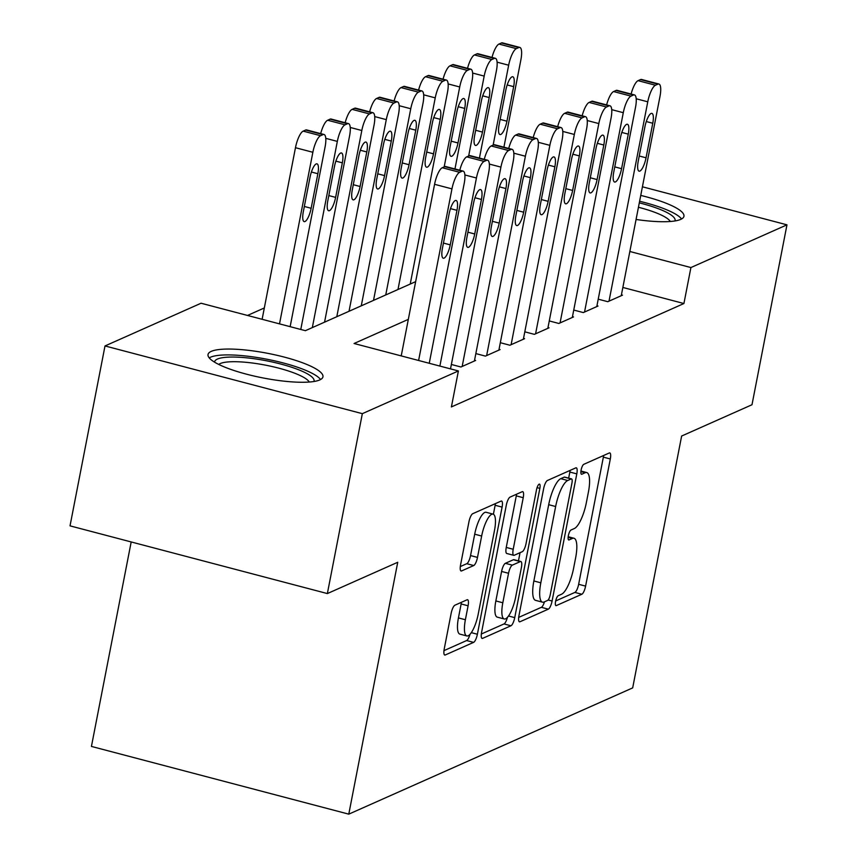 <?xml version="1.0" encoding="UTF-8"?>
<svg xmlns="http://www.w3.org/2000/svg" width="857" height="857" viewBox="0 0 857 857"><rect width="100%" height="100%" fill="white"/><g stroke="black" fill="none" stroke-linecap="round" stroke-linejoin="round"><path stroke-width="1.29" d="M555.582 601.4A5.153 1.478 104.7 0 0 555.947 605.642A5.153 1.478 104.7 0 0 556.3 605.599L581.828 594.255A7.37 2.1 104.7 0 0 585.599 586.124L610.313 458.977A7.37 2.1 104.7 0 0 609.788 452.914A7.37 2.1 104.7 0 0 609.284 452.978L583.767 464.333A5.153 1.478 104.7 0 0 581.121 470.022A5.153 1.478 104.7 0 0 581.485 474.264A5.153 1.478 104.7 0 0 581.839 474.221L585.149 472.753A23.568 6.738 104.7 0 1 586.745 472.561A23.568 6.738 104.7 0 1 588.438 491.939L586.381 502.534A23.568 6.738 104.7 0 1 574.297 528.555L570.998 530.022A5.153 1.478 104.7 0 0 568.352 535.711A5.153 1.478 104.7 0 0 568.716 539.953A5.153 1.478 104.7 0 0 569.069 539.91L572.38 538.442A23.568 6.738 104.7 0 1 573.976 538.25A23.568 6.738 104.7 0 1 575.668 557.628L573.612 568.223A23.568 6.738 104.7 0 1 561.528 594.244L558.228 595.711A5.153 1.478 104.7 0 0 555.582 601.4M211.24 351.381A58.533 12.523 -169 0 1 276.34 355.152A58.533 12.523 -169 0 1 322.95 376.823A58.533 12.523 -169 0 1 319.736 379.94A58.533 12.523 -169 0 1 254.625 376.169A58.533 12.523 -169 0 1 208.026 354.487A58.533 12.523 -169 0 1 211.24 351.381M640.747 195.417A58.533 12.523 -169 0 1 683.95 216.285A58.533 12.523 -169 0 1 680.737 219.392A58.533 12.523 -169 0 1 636.076 219.467M454.938 605.192A7.37 2.1 104.7 0 0 451.157 613.323L444.226 648.985A7.37 2.1 104.7 0 0 444.751 655.048A7.37 2.1 104.7 0 0 445.254 654.984L473.6 642.375A7.37 2.1 104.7 0 0 477.381 634.244L502.095 507.098A7.37 2.1 104.7 0 0 501.559 501.045A7.37 2.1 104.7 0 0 501.066 501.109L472.71 513.718A7.37 2.1 104.7 0 0 468.94 521.849L460.563 564.934A7.37 2.1 104.7 0 0 461.087 570.987A7.37 2.1 104.7 0 0 461.591 570.933L473.728 565.534A7.37 2.1 104.7 0 0 477.499 557.404L481.655 536.032A19.7 5.635 104.7 0 1 493.096 514.125A19.7 5.635 104.7 0 1 494.51 530.322L478.238 614.019A19.7 5.635 104.7 0 1 466.797 635.937A19.7 5.635 104.7 0 1 465.383 619.74L468.093 605.792A7.37 2.1 104.7 0 0 467.568 599.729A7.37 2.1 104.7 0 0 467.065 599.793L454.938 605.192M642.418 186.794L786.972 224.834L751.996 404.74L681.636 436.031L632.68 687.892L348.778 814.15L397.734 562.278L327.363 593.569L362.34 413.663L105.004 345.949L201.063 303.228L305.392 330.684L415.656 281.642M786.972 224.834L690.913 267.555L629.852 251.487M408.328 319.372L354.07 343.496L458.399 370.952L451.403 406.925L683.918 303.528L690.913 267.555M458.399 370.952L362.34 413.663M518.935 615.765A7.37 2.1 104.7 0 0 519.471 621.818A7.37 2.1 104.7 0 0 519.963 621.764L548.319 609.156A7.37 2.1 104.7 0 0 552.09 601.025L576.804 473.878A7.37 2.1 104.7 0 0 576.279 467.826A7.37 2.1 104.7 0 0 575.775 467.879L547.43 480.488A7.37 2.1 104.7 0 0 543.649 488.619L518.935 615.765M510.954 625.771L482.609 638.369A7.37 2.1 104.7 0 1 482.105 638.433A7.37 2.1 104.7 0 1 481.58 632.38L506.294 505.234A7.37 2.1 104.7 0 1 510.076 497.103L522.202 491.704A7.37 2.1 104.7 0 1 522.706 491.65A7.37 2.1 104.7 0 1 523.231 497.703L513.214 549.262A7.37 2.1 104.7 0 0 513.739 555.325A7.37 2.1 104.7 0 0 514.243 555.261L522.288 551.683A7.37 2.1 104.7 0 0 526.059 543.552L536.493 489.872A5.153 1.478 104.7 0 1 539.492 484.13A5.153 1.478 104.7 0 1 539.856 488.372L514.736 617.629A7.37 2.1 104.7 0 1 510.954 625.771L504.002 623.939L481.323 634.019M598.218 299.168L607.795 301.696L622.482 295.162L621.411 294.883M573.74 310.052L583.317 312.58L598.004 306.045L596.943 305.767M549.273 320.936L558.839 323.464L573.526 316.929L572.465 316.651M524.795 331.82L534.372 334.348L549.048 327.813L547.987 327.535M500.317 342.704L509.894 345.232L524.58 338.697L523.52 338.419M475.849 353.587L485.416 356.116L500.102 349.581L499.042 349.302M451.371 364.471L460.948 367L475.624 360.465L474.564 360.186M683.918 303.528L622.857 287.459M401.333 355.355L400.508 355.719M264.32 307.963L247.502 315.451M131.185 541.945L91.431 746.426L348.778 814.15M327.363 593.569L70.028 525.855L105.004 345.949M555.679 600.961L574.876 592.423A7.37 2.1 104.7 0 0 578.646 584.292L603.36 457.145A7.37 2.1 104.7 0 0 603.617 455.495M568.662 478.142L569.851 472.046A7.37 2.1 104.7 0 0 570.109 470.407M518.678 617.404L541.356 607.324A7.37 2.1 104.7 0 0 544.474 601.828M547.591 600.436A5.153 1.478 104.7 0 0 550.237 594.747L571.93 483.144A5.153 1.478 104.7 0 0 571.565 478.902A5.153 1.478 104.7 0 0 571.212 478.945L567.73 480.498A23.568 6.738 104.7 0 0 555.647 506.519L540.821 582.803A23.568 6.738 104.7 0 0 542.502 602.182A23.568 6.738 104.7 0 0 544.109 601.989L547.591 600.436M564.892 477.285A5.153 1.478 104.7 0 0 564.602 477.07A5.153 1.478 104.7 0 0 564.26 477.113L571.212 478.945M542.502 602.182L535.55 600.35A23.568 6.738 104.7 0 1 533.857 580.971L548.694 504.687A23.568 6.738 104.7 0 1 560.767 478.667L564.26 477.113M513.739 555.325L506.787 553.493A7.37 2.1 104.7 0 1 506.251 547.43L516.278 495.871A7.37 2.1 104.7 0 0 516.535 494.232M520.049 552.679L518.453 560.874M502.813 602.771A19.7 5.635 104.7 0 0 504.216 618.968A19.7 5.635 104.7 0 0 515.657 597.061L521.399 567.57A7.37 2.1 104.7 0 0 520.863 561.506A7.37 2.1 104.7 0 0 520.36 561.571L512.315 565.149A7.37 2.1 104.7 0 0 508.544 573.279L502.813 602.771L495.849 600.939A19.7 5.635 104.7 0 0 497.264 617.136L504.216 618.968M520.863 561.506L513.911 559.685A7.37 2.1 104.7 0 0 513.407 559.739L520.36 561.571M495.849 600.939L501.591 571.448A7.37 2.1 104.7 0 1 505.362 563.317L513.407 559.739M504.002 623.939A7.37 2.1 104.7 0 0 507.43 617.34M466.797 635.937L459.845 634.105A19.7 5.635 104.7 0 1 458.431 617.908L461.141 603.96A7.37 2.1 104.7 0 0 461.398 602.31M493.096 514.125L486.144 512.293A19.7 5.635 104.7 0 0 474.703 534.2L481.655 536.032M460.305 566.573L466.765 563.702A7.37 2.1 104.7 0 0 470.547 555.572L474.703 534.2M493.396 514.232L495.132 505.276A7.37 2.1 104.7 0 0 495.389 503.627M443.969 650.634L466.647 640.543A7.37 2.1 104.7 0 0 469.968 634.351M493.129 145.122L508.662 65.207A15.008 4.285 104.7 0 1 516.353 48.635L518.796 47.553A15.008 4.285 104.7 0 1 519.824 47.424A15.008 4.285 104.7 0 1 520.895 59.765L503.905 147.19M492.004 57.43A15.008 4.285 -75.3 0 1 498.967 44.061L501.409 42.968A15.008 4.285 -75.3 0 1 502.438 42.85L519.824 47.424M505.823 90.135L499.117 124.672A12.009 3.428 104.7 0 0 499.974 134.549A12.009 3.428 104.7 0 0 506.948 121.191L513.664 86.653A12.009 3.428 104.7 0 0 512.797 76.776A12.009 3.428 104.7 0 0 505.823 90.135M609.016 301.15L647.763 101.812A15.008 4.285 104.7 0 1 655.455 85.239L657.897 84.157A15.008 4.285 104.7 0 1 658.926 84.029A15.008 4.285 104.7 0 1 659.997 96.37L621.25 295.708M644.925 126.74A12.009 3.428 -75.3 0 1 651.898 113.381A12.009 3.428 -75.3 0 1 652.766 123.258L646.049 157.795A12.009 3.428 -75.3 0 1 639.076 171.154A12.009 3.428 -75.3 0 1 638.219 161.277L644.925 126.74M631.106 94.034A15.008 4.285 -75.3 0 1 638.069 80.665L640.511 79.583A15.008 4.285 -75.3 0 1 641.539 79.455L658.926 84.029M639.301 202.863A50.659 10.841 -169 0 1 674.973 220.956M670.292 221.492A46.899 10.038 11 0 0 638.444 207.276M681.561 218.985A58.158 12.448 11 0 0 639.611 201.256M214.593 362.179A50.659 10.841 -169 0 1 255.204 358.879A50.659 10.841 -169 0 1 313.973 381.494M309.291 382.029A46.899 10.038 11 0 0 255.182 363.4A46.899 10.038 11 0 0 218.739 364.429M320.561 379.522A58.158 12.448 11 0 0 253.843 357.015A58.158 12.448 11 0 0 209.226 357.883M468.65 156.006L484.184 76.091A15.008 4.285 104.7 0 1 491.875 59.519L494.328 58.437A15.008 4.285 104.7 0 1 495.346 58.308A15.008 4.285 104.7 0 1 496.428 70.649L479.427 158.074M467.526 68.314A15.008 4.285 -75.3 0 1 474.489 54.944L476.942 53.852A15.008 4.285 -75.3 0 1 477.96 53.734L495.346 58.308M481.355 101.019L474.639 135.556A12.009 3.428 104.7 0 0 475.496 145.433A12.009 3.428 104.7 0 0 482.47 132.074L489.186 97.537A12.009 3.428 104.7 0 0 488.329 87.66A12.009 3.428 104.7 0 0 481.355 101.019M444.172 166.89L459.716 86.975A15.008 4.285 104.7 0 1 467.408 70.403L469.85 69.321A15.008 4.285 104.7 0 1 470.879 69.192A15.008 4.285 104.7 0 1 471.95 81.533L454.96 168.958M443.058 79.198A15.008 4.285 -75.3 0 1 450.011 65.828L452.464 64.736A15.008 4.285 -75.3 0 1 453.482 64.618L470.879 69.192M456.877 111.903L450.161 146.44A12.009 3.428 104.7 0 0 451.028 156.317A12.009 3.428 104.7 0 0 457.992 142.958L464.708 108.421A12.009 3.428 104.7 0 0 463.851 98.544A12.009 3.428 104.7 0 0 456.877 111.903M397.98 289.505L435.238 97.859A15.008 4.285 104.7 0 1 442.93 81.286L445.372 80.204A15.008 4.285 104.7 0 1 446.401 80.076A15.008 4.285 104.7 0 1 447.472 92.417L410.224 284.063M418.58 90.081A15.008 4.285 -75.3 0 1 425.543 76.712L427.986 75.62A15.008 4.285 -75.3 0 1 429.014 75.502L446.401 80.076M432.399 122.787L425.693 157.324A12.009 3.428 104.7 0 0 426.55 167.201A12.009 3.428 104.7 0 0 433.524 153.842L440.241 119.305A12.009 3.428 104.7 0 0 439.373 109.428A12.009 3.428 104.7 0 0 432.399 122.787M373.513 300.389L410.76 108.743A15.008 4.285 104.7 0 1 418.452 92.17L420.905 91.088A15.008 4.285 104.7 0 1 421.923 90.96A15.008 4.285 104.7 0 1 423.004 103.301L385.746 294.947M394.102 100.965A15.008 4.285 -75.3 0 1 401.065 87.596L403.518 86.503A15.008 4.285 -75.3 0 1 404.536 86.386L421.923 90.96M407.932 133.671L401.215 168.208A12.009 3.428 104.7 0 0 402.072 178.085A12.009 3.428 104.7 0 0 409.046 164.726L415.763 130.189A12.009 3.428 104.7 0 0 414.906 120.312A12.009 3.428 104.7 0 0 407.932 133.671M584.538 312.034L623.285 112.696A15.008 4.285 104.7 0 1 630.977 96.123L633.43 95.041A15.008 4.285 104.7 0 1 634.448 94.913A15.008 4.285 104.7 0 1 635.53 107.254L596.783 306.592M620.457 137.623A12.009 3.428 -75.3 0 1 627.431 124.265A12.009 3.428 -75.3 0 1 628.288 134.142L621.571 168.679A12.009 3.428 -75.3 0 1 614.598 182.038A12.009 3.428 -75.3 0 1 613.741 172.161L620.457 137.623M606.627 104.918A15.008 4.285 -75.3 0 1 613.591 91.549L616.044 90.467A15.008 4.285 -75.3 0 1 617.061 90.339L634.448 94.913M560.071 322.918L598.818 123.579A15.008 4.285 104.7 0 1 606.51 107.007L608.952 105.925A15.008 4.285 104.7 0 1 609.98 105.797A15.008 4.285 104.7 0 1 611.052 118.137L572.305 317.476M595.979 148.507A12.009 3.428 -75.3 0 1 602.953 135.149A12.009 3.428 -75.3 0 1 603.81 145.026L597.093 179.563A12.009 3.428 -75.3 0 1 590.13 192.921A12.009 3.428 -75.3 0 1 589.262 183.044L595.979 148.507M582.16 115.802A15.008 4.285 -75.3 0 1 589.123 102.433L591.566 101.351A15.008 4.285 -75.3 0 1 592.583 101.222L609.98 105.797M535.593 333.802L574.34 134.463A15.008 4.285 104.7 0 1 582.032 117.891L584.474 116.809A15.008 4.285 104.7 0 1 585.502 116.681A15.008 4.285 104.7 0 1 586.574 129.021L547.827 328.36M571.501 159.391A12.009 3.428 -75.3 0 1 578.475 146.033A12.009 3.428 -75.3 0 1 579.343 155.91L572.626 190.447A12.009 3.428 -75.3 0 1 565.652 203.805A12.009 3.428 -75.3 0 1 564.795 193.928L571.501 159.391M557.682 126.686A15.008 4.285 -75.3 0 1 564.645 113.317L567.088 112.235A15.008 4.285 -75.3 0 1 568.116 112.106L585.502 116.681M511.115 344.685L549.862 145.347A15.008 4.285 104.7 0 1 557.553 128.775L560.007 127.693A15.008 4.285 104.7 0 1 561.024 127.564A15.008 4.285 104.7 0 1 562.106 139.905L523.359 339.243M547.034 170.275A12.009 3.428 -75.3 0 1 554.008 156.917A12.009 3.428 -75.3 0 1 554.865 166.794L548.148 201.331A12.009 3.428 -75.3 0 1 541.174 214.689A12.009 3.428 -75.3 0 1 540.317 204.812L547.034 170.275M533.204 137.57A15.008 4.285 -75.3 0 1 540.167 124.201L542.62 123.119A15.008 4.285 -75.3 0 1 543.638 122.99L561.024 127.564M349.035 311.273L386.293 119.626A15.008 4.285 104.7 0 1 393.984 103.054L396.427 101.972A15.008 4.285 104.7 0 1 397.444 101.844A15.008 4.285 104.7 0 1 398.526 114.185L361.268 305.831M369.635 111.849A15.008 4.285 -75.3 0 1 376.587 98.48L379.04 97.387A15.008 4.285 -75.3 0 1 380.058 97.269L397.444 101.844M383.454 144.554L376.737 179.092A12.009 3.428 104.7 0 0 377.605 188.969A12.009 3.428 104.7 0 0 384.568 175.61L391.285 141.073A12.009 3.428 104.7 0 0 390.428 131.196A12.009 3.428 104.7 0 0 383.454 144.554M486.647 355.569L525.395 156.231A15.008 4.285 104.7 0 1 533.086 139.659L535.529 138.577A15.008 4.285 104.7 0 1 536.557 138.448A15.008 4.285 104.7 0 1 537.628 150.789L498.881 350.127M522.556 181.159A12.009 3.428 -75.3 0 1 529.53 167.801A12.009 3.428 -75.3 0 1 530.387 177.678L523.67 212.215A12.009 3.428 -75.3 0 1 516.707 225.573A12.009 3.428 -75.3 0 1 515.839 215.696L522.556 181.159M508.737 148.454A15.008 4.285 -75.3 0 1 515.689 135.085L518.142 134.003A15.008 4.285 -75.3 0 1 519.16 133.874L536.557 138.448M324.557 322.157L361.815 130.51A15.008 4.285 104.7 0 1 369.506 113.938L371.949 112.856A15.008 4.285 104.7 0 1 372.977 112.728A15.008 4.285 104.7 0 1 374.048 125.068L336.801 316.715M345.157 122.733A15.008 4.285 -75.3 0 1 352.12 109.364L354.562 108.271A15.008 4.285 -75.3 0 1 355.591 108.153L372.977 112.728M358.976 155.438L352.27 189.975A12.009 3.428 104.7 0 0 353.127 199.852A12.009 3.428 104.7 0 0 360.101 186.494L366.807 151.957A12.009 3.428 104.7 0 0 365.95 142.08A12.009 3.428 104.7 0 0 358.976 155.438M462.169 366.453L500.917 167.115A15.008 4.285 104.7 0 1 508.608 150.543L511.051 149.461A15.008 4.285 104.7 0 1 512.079 149.332A15.008 4.285 104.7 0 1 513.15 161.673L474.403 361.011M498.078 192.043A12.009 3.428 -75.3 0 1 505.052 178.685A12.009 3.428 -75.3 0 1 505.909 188.561L499.203 223.099A12.009 3.428 -75.3 0 1 492.229 236.457A12.009 3.428 -75.3 0 1 491.372 226.58L498.078 192.043M484.259 159.338A15.008 4.285 -75.3 0 1 491.222 145.969L493.664 144.887A15.008 4.285 -75.3 0 1 494.693 144.758L512.079 149.332M300.775 329.474L337.337 141.394A15.008 4.285 104.7 0 1 345.028 124.822L347.481 123.74A15.008 4.285 104.7 0 1 348.499 123.612A15.008 4.285 104.7 0 1 349.57 135.952L312.323 327.599M320.679 133.617A15.008 4.285 -75.3 0 1 327.642 120.248L330.095 119.155A15.008 4.285 -75.3 0 1 331.113 119.037L348.499 123.612M334.509 166.322L327.792 200.859A12.009 3.428 104.7 0 0 328.649 210.736A12.009 3.428 104.7 0 0 335.623 197.378L342.339 162.841A12.009 3.428 104.7 0 0 341.482 152.964A12.009 3.428 104.7 0 0 334.509 166.322M439.877 366.078L476.438 177.999A15.008 4.285 104.7 0 1 484.13 161.427L486.583 160.345A15.008 4.285 104.7 0 1 487.601 160.216A15.008 4.285 104.7 0 1 488.683 172.557L450.514 368.874M473.61 202.927A12.009 3.428 -75.3 0 1 480.584 189.568A12.009 3.428 -75.3 0 1 481.441 199.445L474.724 233.982A12.009 3.428 -75.3 0 1 467.751 247.341A12.009 3.428 -75.3 0 1 466.894 237.464L473.61 202.927M459.781 170.222A15.008 4.285 -75.3 0 1 466.744 156.852L469.197 155.77A15.008 4.285 -75.3 0 1 470.214 155.642L487.601 160.216M279.511 323.871L312.859 152.278A15.008 4.285 104.7 0 1 320.561 135.706L323.003 134.624A15.008 4.285 104.7 0 1 324.021 134.495A15.008 4.285 104.7 0 1 325.103 146.836L290.148 326.667M262.124 319.297L295.472 147.704A15.008 4.285 -75.3 0 1 303.164 131.132L305.617 130.039A15.008 4.285 -75.3 0 1 306.635 129.921L324.021 134.495M310.03 177.206L303.314 211.743A12.009 3.428 104.7 0 0 304.181 221.62A12.009 3.428 104.7 0 0 311.145 208.262L317.861 173.725A12.009 3.428 104.7 0 0 317.004 163.848A12.009 3.428 104.7 0 0 310.03 177.206M418.612 360.476L451.96 188.883A15.008 4.285 104.7 0 1 459.663 172.311L462.105 171.229A15.008 4.285 104.7 0 1 463.123 171.1A15.008 4.285 104.7 0 1 464.205 183.441L429.25 363.272M463.123 171.1L445.736 166.526A15.008 4.285 -75.3 0 0 444.719 166.654L442.266 167.736A15.008 4.285 -75.3 0 0 434.574 184.309L401.226 355.901M449.132 213.811A12.009 3.428 -75.3 0 1 456.106 200.452A12.009 3.428 -75.3 0 1 456.963 210.329L450.246 244.866A12.009 3.428 -75.3 0 1 443.283 258.225A12.009 3.428 -75.3 0 1 442.416 248.348L449.132 213.811M555.668 605.438L556.3 605.599M581.207 474.05L581.839 474.221M568.437 539.739L569.069 539.91M568.127 537.328L572.38 538.442M580.896 471.629L585.149 472.753M603.36 457.145L610.313 458.977M578.646 584.292L585.599 586.124M574.876 592.423L581.828 594.255M569.851 472.046L576.804 473.878M548.148 599.986L552.09 601.025M541.356 607.324L548.319 609.156M519.063 621.518L519.963 621.764M560.767 478.667L567.73 480.498M548.694 504.687L555.647 506.519M533.857 580.971L540.821 582.803M481.698 638.133L482.609 638.369M516.278 495.871L523.231 497.703M506.251 547.43L513.214 549.262M537.082 487.644L539.856 488.372M508.512 615.99L514.736 617.629M505.362 563.317L512.315 565.149M501.591 571.448L508.544 573.279M461.141 603.96L468.093 605.792M458.431 617.908L465.383 619.74M470.547 555.572L477.499 557.404M466.765 563.702L473.728 565.534M460.68 570.687L461.591 570.933M495.132 505.276L502.095 507.098M471.296 632.648L477.381 634.244M466.647 640.543L473.6 642.375M444.344 654.748L445.254 654.984M508.662 65.207L497.103 62.165M518.796 47.553L501.409 42.968M516.353 48.635L498.967 44.061M507.194 84.95L513.664 86.653M500.134 119.402L506.948 121.191M636.205 98.769L647.763 101.812M638.069 80.665L655.455 85.239M640.511 79.583L657.897 84.157M652.766 123.258L646.296 121.555M646.049 157.795L639.236 156.006M484.184 76.091L472.625 73.049M494.328 58.437L476.942 53.852M491.875 59.519L474.489 54.944M482.716 95.834L489.186 97.537M475.667 130.285L482.47 132.074M459.716 86.975L448.147 83.932M469.85 69.321L452.464 64.736M467.408 70.403L450.011 65.828M458.238 106.718L464.708 108.421M451.189 141.169L457.992 142.958M435.238 97.859L423.679 94.816M445.372 80.204L427.986 75.62M442.93 81.286L425.543 76.712M433.771 117.602L440.241 119.305M426.711 152.053L433.524 153.842M410.76 108.743L399.201 105.7M420.905 91.088L403.518 86.503M418.452 92.17L401.065 87.596M409.292 128.486L415.763 130.189M402.244 162.937L409.046 164.726M611.727 109.653L623.285 112.696M613.591 91.549L630.977 96.123M616.044 90.467L633.43 95.041M628.288 134.142L621.818 132.439M621.571 168.679L614.769 166.89M587.249 120.537L598.818 123.579M589.123 102.433L606.51 107.007M591.566 101.351L608.952 105.925M603.81 145.026L597.34 143.323M597.093 179.563L590.291 177.774M562.781 131.421L574.34 134.463M564.645 113.317L582.032 117.891M567.088 112.235L584.474 116.809M579.343 155.91L572.872 154.206M572.626 190.447L565.813 188.658M538.303 142.305L549.862 145.347M540.167 124.201L557.553 128.775M542.62 123.119L560.007 127.693M554.865 166.794L548.394 165.09M548.148 201.331L541.345 199.542M386.293 119.626L374.723 116.584M396.427 101.972L379.04 97.387M393.984 103.054L376.587 98.48M384.814 139.37L391.285 141.073M377.766 173.821L384.568 175.61M513.825 153.189L525.395 156.231M515.689 135.085L533.086 139.659M518.142 134.003L535.529 138.577M530.387 177.678L523.916 175.974M523.67 212.215L516.867 210.426M361.815 130.51L350.256 127.468M371.949 112.856L354.562 108.271M369.506 113.938L352.12 109.364M360.347 150.254L366.807 151.957M353.288 184.705L360.101 186.494M489.358 164.073L500.917 167.115M491.222 145.969L508.608 150.543M493.664 144.887L511.051 149.461M505.909 188.561L499.449 186.858M499.203 223.099L492.389 221.31M337.337 141.394L325.778 138.352M347.481 123.74L330.095 119.155M345.028 124.822L327.642 120.248M335.869 161.137L342.339 162.841M328.82 195.589L335.623 197.378M464.88 174.957L476.438 177.999M466.744 156.852L484.13 161.427M469.197 155.77L486.583 160.345M481.441 199.445L474.971 197.742M474.724 233.982L467.922 232.193M312.859 152.278L295.472 147.704M323.003 134.624L305.617 130.039M320.561 135.706L303.164 131.132M311.391 172.021L317.861 173.725M304.342 206.473L311.145 208.262M434.574 184.309L451.96 188.883M442.266 167.736L459.663 172.311M444.719 166.654L462.105 171.229M456.963 210.329L450.493 208.626M450.246 244.866L443.444 243.077M568.191 536.728L573.976 538.25M580.96 471.029L586.745 472.561M564.602 477.07L571.565 478.902"/></g></svg>
